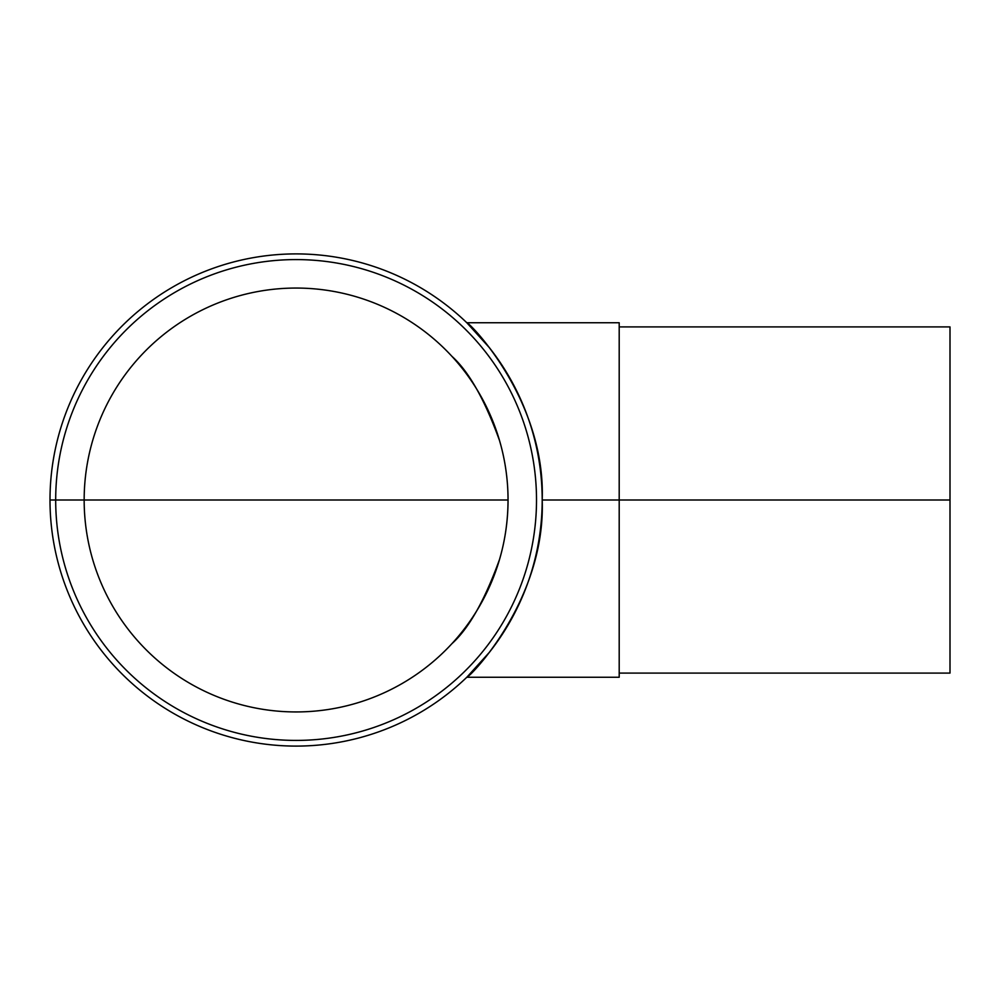 <?xml version="1.0" encoding="UTF-8"?>
<svg xmlns="http://www.w3.org/2000/svg" width="1000" height="1000" viewBox="0 0 1000 1000"><rect width="100%" height="100%" fill="white"/><g stroke="black" fill="none" stroke-linecap="round" stroke-linejoin="round"><path stroke-width="1.5" d="M84.162 500A211.938 211.938 0 0 1 402.062 316.45A211.938 211.938 0 0 1 402.062 683.55A211.938 211.938 0 0 1 84.162 500L508.038 500C507.987 520.438 505.15 540.237 499.55 559.388C484.712 600.4 468.825 628.5 451.9 643.688C468.825 628.5 484.712 600.4 499.55 559.388L500.925 554.45M500.925 445.55L499.55 440.613C484.712 399.6 468.825 371.5 451.9 356.312C468.825 371.5 484.712 399.6 499.55 440.613M443.462 347.675L445.425 349.6M466.825 322.75L619.2 322.75L619.2 677.25L466.825 677.25C469.812 677.35 545.788 599.487 542.2 500C545.788 400.513 469.812 322.65 466.825 322.75L489.387 347.675M489.387 652.325L466.825 677.25M619.2 326.912L950 326.912L950 673.088L619.2 673.088M508.038 500L55.688 500A240.4 240.4 0 0 1 416.3 291.8A240.4 240.4 0 0 1 416.3 708.2A240.4 240.4 0 0 1 55.688 500L50 500A246.1 246.1 0 0 1 419.15 286.875A246.1 246.1 0 0 1 419.15 713.125A246.1 246.1 0 0 1 50 500M542.2 500L950 500"/></g></svg>
